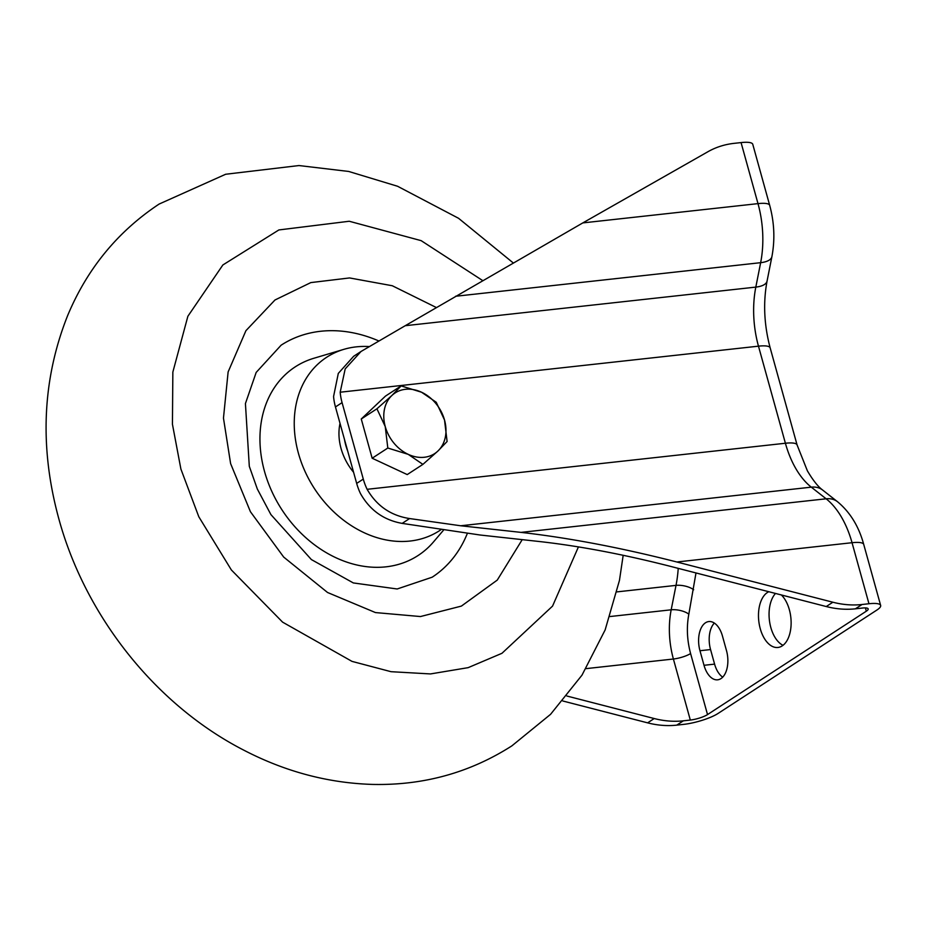 <?xml version="1.0" encoding="UTF-8"?>
<svg xmlns="http://www.w3.org/2000/svg" width="927" height="927" viewBox="0 0 927 927"><rect width="100%" height="100%" fill="white"/><g stroke="black" fill="none" stroke-linecap="round" stroke-linejoin="round"><path stroke-width="1.39" d="M467.301 533.512A138.424 109.618 -123.1 0 1 432.179 577.197L397.185 588.981L353.314 582.932L311.379 559.572L270.904 514.589L257.347 489.05L249.305 466.339L245.423 403.569L256.176 372.422L281.124 345.192A138.424 109.618 -123.1 0 1 378.969 341.02M440.765 529.838A103.442 81.924 -123.1 0 1 410.047 541.044A103.442 81.924 -123.1 0 1 300.672 460.51A103.442 81.924 -123.1 0 1 343.882 349.34A103.442 81.924 -123.1 0 1 356.2 346.872A103.442 81.924 -123.1 0 1 369.375 346.582M443.454 530.244L433.523 541.901A112.561 89.143 -123.1 0 1 385.956 566.837A112.561 89.143 -123.1 0 1 266.941 479.201A112.561 89.143 -123.1 0 1 313.952 358.239L343.882 349.34M722.469 636.084A21.981 12.468 -96.3 0 0 708.807 621.553A21.981 12.468 -96.3 0 0 705.493 622.782A21.981 12.468 -96.3 0 0 699.966 650.731L704.01 665.296A21.981 12.468 -96.3 0 0 717.66 679.815A21.981 12.468 -96.3 0 0 726.501 650.65L722.469 636.084M775.505 593.454A28.447 16.13 -96.3 0 0 769.572 621.519A28.447 16.13 -96.3 0 0 783.037 645.308M768.807 591.727A28.447 16.13 -96.3 0 0 767.394 592.504A28.447 16.13 -96.3 0 0 759.364 624.879A28.447 16.13 -96.3 0 0 777.915 647.475A28.447 16.13 -96.3 0 0 782.203 645.899A28.447 16.13 -96.3 0 0 791.125 622.075A28.447 16.13 -96.3 0 0 781.391 594.972M387.81 448.031L385.238 426.547L376.93 408.795L391.901 395.481A36.199 28.667 -123.1 0 1 405.458 389.305A36.199 28.667 -123.1 0 1 421.542 392.225L436.223 402.26L444.52 420.012L447.104 441.507L437.868 451.078L422.897 464.381L407.231 474.578L372.156 458.228L361.263 418.992L385.47 396.107L401.136 385.91L421.542 392.225A36.199 28.667 -123.1 0 1 444.52 420.012A36.199 28.667 -123.1 0 1 437.868 451.078A36.199 28.667 -123.1 0 1 408.216 454.346L387.81 448.031L372.156 458.228M422.897 464.381L408.216 454.346A36.199 28.667 -123.1 0 1 385.238 426.547A36.199 28.667 -123.1 0 1 391.901 395.481L401.136 385.91M353.581 472.26A51.727 40.962 -123.1 0 1 340.024 423.372M347.718 451.113A51.727 40.962 -123.1 0 1 344.496 439.514M356.675 483.407A51.727 40.962 56.9 0 0 360.499 493.616C369.896 510.209 383.79 520.128 402.156 523.384L409.583 518.552C390.846 515.632 376.686 505.875 367.115 489.305A51.727 40.962 -123.1 0 1 363.291 479.097L356.675 483.407L335.458 406.941L342.075 402.631L363.291 479.097M342.075 402.631A51.727 40.962 -123.1 0 1 340.186 392.214L345.192 368.888L361.02 351.484L353.65 356.292L338.297 373.407L333.569 396.524A51.727 40.962 56.9 0 0 335.458 406.941M409.583 518.552L460.719 525.771L521.032 532.388C568.796 537.811 620.742 547.683 676.849 561.994L832.863 602.226L826.247 606.536L670.233 566.304C623.477 554.381 580.186 546.154 540.383 541.635L480.082 535.006L402.156 523.384M361.02 351.484L405.238 325.701L755.818 287.103A77.578 43.986 -96.3 0 0 758.471 346.165L340.186 392.214M367.115 489.305L785.401 443.245L758.471 346.165A25.863 5.863 164.5 0 1 770.163 347.868C764.068 324.867 763.037 302.596 767.069 281.055A25.863 10.336 -168.8 0 1 755.818 287.103L760.65 262.677A77.578 43.986 -96.3 0 0 757.996 203.627L741.067 142.584L734.126 143.349A103.442 81.924 56.9 0 0 707.927 151.727L582.816 222.909L405.238 325.701M826.247 606.536A103.442 81.924 56.9 0 0 855.401 608.819L862.342 608.054A12.932 2.932 -15.5 0 1 868.193 608.912A12.932 2.932 -15.5 0 1 866.316 611.194L707.521 714.578A12.932 2.932 -15.5 0 1 690.314 720.059L683.373 720.824A103.442 81.924 -123.1 0 1 654.219 718.541L647.602 722.851L562.805 700.986M566.907 696.026L654.219 718.541M855.401 608.819L862.017 604.508A103.442 81.924 -123.1 0 1 832.863 602.226M862.017 604.508L868.958 603.744L852.04 542.712L676.849 561.994M714.335 623.071A21.981 12.468 -96.3 0 0 710.557 649.56L714.59 664.126A21.981 12.468 -96.3 0 0 722.724 677.139M741.067 142.584A25.863 5.863 -15.5 0 1 752.759 144.288L769.688 205.33A25.863 5.863 164.5 0 0 757.996 203.627L582.816 222.909M683.373 720.824L676.756 725.134L683.697 724.369A25.863 5.863 164.5 0 0 718.112 713.419L876.907 610.036A25.863 5.863 164.5 0 0 880.65 605.447A25.863 5.863 164.5 0 0 868.958 603.744M676.756 725.134A103.442 81.924 -123.1 0 1 647.602 722.851M376.93 408.795L361.263 418.992M522.225 539.641L497.266 580.093L461.379 606.096L420.464 616.548L375.458 612.573L327.544 592.492L283.685 557.069L250.429 511.727L230.614 463.616L223.465 418.1L228.123 371.936L245.922 330.684L274.983 299.989L310.823 282.596L349.537 277.938L392.295 285.748L436.327 307.521M578.436 546.884L552.55 606.107L501.97 653.292L468.158 667.649L430.499 673.929L391.032 671.693L351.993 661.38L282.596 622.144L231.379 569.978L198.818 516.791L180.904 469.085L172.434 424.242L172.851 372.075L187.88 316.269L222.862 264.971L278.876 229.942L349.236 221.252L421.148 240.649L482.585 280.51M617 591.878L676.015 585.377A90.51 51.321 -96.3 0 0 678.228 568.367M770.163 347.868L797.081 444.948A25.863 5.863 -15.5 0 0 785.401 443.245A77.578 43.986 -96.3 0 0 811.299 487.162L460.719 525.771M707.521 714.578L690.592 653.547C687.023 640.151 686.432 627.034 688.831 614.172L695.992 572.944M865.401 607.903L866.316 611.194M693.651 589.757A12.932 5.168 11.2 0 0 676.015 585.377L671.183 609.804L610.012 616.536M880.65 605.447L863.721 544.416A25.863 5.863 164.5 0 0 852.04 542.712A77.578 43.986 -96.3 0 0 826.131 498.796L521.032 532.388M863.721 544.416C858.842 526.409 850.094 512.179 837.487 501.704A25.863 18.621 128.1 0 0 826.131 498.796L811.299 487.162A25.863 18.621 -51.9 0 1 822.666 490.07C822.145 489.491 816.699 486.629 807.382 470.823L797.081 444.948M767.069 281.055L771.901 256.628A25.863 10.336 -168.8 0 1 760.65 262.677L455.551 296.269M710.557 649.56L699.966 650.731M704.01 665.296L714.59 664.126M688.831 614.172A12.932 5.168 11.2 0 0 671.183 609.804A64.647 36.651 83.7 0 0 673.396 659.016A12.932 2.932 -15.5 0 0 690.592 653.547M690.314 720.059L673.396 659.016L586.061 668.634M513.129 262.839L458.552 218.285L397.556 186.257L348.714 171.46L298.969 165.551L225.667 174.253L159.108 204.067C117.648 231.576 87.115 268.818 67.532 315.806C42.213 379.792 39.316 447.451 58.818 518.772C85.423 616.385 155.968 705.157 243.928 750.233C285.284 771.67 328.146 783.06 372.503 784.416C423.442 785.54 469.896 772.689 511.855 745.876L550.568 714.323L581.994 675.146L605.134 629.943L619.468 580.36L623.176 555.285M822.666 490.07L837.487 501.704M771.901 256.628C775.088 239.664 774.358 222.561 769.688 205.33"/></g></svg>
